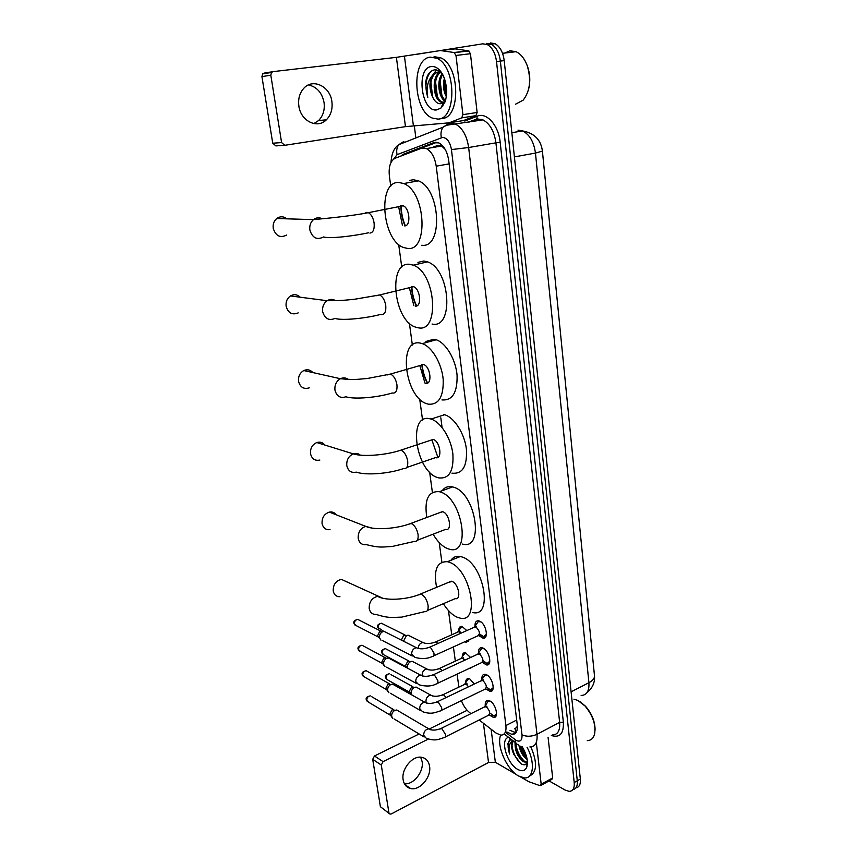 <?xml version="1.0" encoding="UTF-8"?>
<svg xmlns="http://www.w3.org/2000/svg" width="857" height="857" viewBox="0 0 857 857"><rect width="100%" height="100%" fill="white"/><g stroke="black" fill="none" stroke-linecap="round" stroke-linejoin="round"><path stroke-width="1.29" d="M468.972 639.858L466.004 642.279L464.665 641.807M458.741 630.581C458.827 627.603 459.888 626.21 461.923 626.381L466.819 630.581M462.244 656.816C462.287 653.912 463.305 652.52 465.276 652.659L470.6 657.49M465.694 682.697C465.705 679.847 466.679 678.465 468.597 678.573L469.85 678.99L474.307 684.025M474.982 626.188C474.864 622.418 476.053 620.629 478.57 620.8L479.609 621.121C486.133 623.607 489.186 639.579 482.877 638.111L479.192 635.819M478.452 653.066C478.292 649.37 479.427 647.592 481.859 647.731L483.059 648.106C489.465 650.72 492.593 666.253 486.465 664.914L482.802 662.697M481.88 679.558C481.677 675.948 482.759 674.18 485.116 674.277L486.476 674.716C492.754 677.437 495.935 692.552 490 691.353L486.348 689.199M485.255 705.686C485.019 702.14 486.048 700.394 488.329 700.448L489.829 700.94C495.999 703.768 499.235 718.487 493.471 717.416L489.85 715.327M479.159 719.966L495.914 732.96L500.681 735.135C504.709 735.167 506.455 731.974 505.919 725.558L436.213 166.194C434.799 157.334 431.521 151.464 426.379 148.593L421.323 148.304L395.131 158.256C390.396 160.827 388.478 166.772 389.389 176.114L390.76 186.162M445.212 149.418L441.655 146.022L437.145 145.647L431.682 147.693M516.257 732.221L514.832 728.6L517.424 727.079M404.986 225.83C402.265 219.371 400.883 212.622 400.872 205.573M427.3 383.133C424.215 377.262 422.372 371.006 421.783 364.375M437.884 457.37L431.853 439.812M416.341 306.003C413.406 299.854 411.788 293.362 411.489 286.527M517.392 726.125L516.557 727.422M594.351 674.384L542.342 150.478M461.409 700.64C463.38 705.74 466.047 709.66 469.422 712.413L470.986 713.624M398.676 244.427L401.762 267.127M409.389 323.196L412.356 345.039M419.694 399.03L422.565 420.08M429.636 472.111L432.389 492.4M439.213 542.577L441.88 562.149M448.457 610.57L451.757 634.78M453.407 646.917L455.335 661.133M457.102 674.127L458.87 687.11M472.089 667.1L469.304 668.396M486.637 43.375L491.19 44.136C496.149 47.017 499.213 52.663 500.37 61.093L577.286 780.781C577.682 786.062 576.225 788.986 572.904 789.586C576.225 788.986 577.682 786.062 577.286 780.781L500.37 61.093C499.213 52.663 496.149 47.017 491.19 44.136L486.637 43.375M490.472 42.936L495.025 43.696C499.995 46.567 503.059 52.202 504.205 60.611L580.339 779.045C580.735 784.305 579.268 787.24 575.947 787.84M506.787 731.974L511.983 734.417C516.032 734.406 517.789 731.225 517.274 724.861L448.693 160.43C447.311 151.625 444.044 145.786 438.88 142.926L433.728 142.648L403.379 154.217L400.733 156.124M515.882 732.756L510.001 730.325M414.917 54.602L482.78 43.814L487.322 44.575C492.293 47.467 495.357 53.123 496.524 61.575L574.211 782.527C574.619 788.194 572.947 791.14 569.209 791.354L565.224 790.111L549.08 780.909M415.859 137.923L414.285 125.593M406.229 154.035L436.813 142.305M420.658 757.192L422.115 761.541C424.022 771.675 413.545 784.958 404.44 783.791M403.144 779.795C404.043 784.648 406.561 787.562 410.696 788.536C419.919 790.861 431.585 776.935 429.561 766.222C428.65 761.112 425.983 758.134 421.548 757.277C412.442 755.403 401.076 769.2 403.144 779.795M536.418 743.447L541.196 784.305L552.679 777.888L551.876 779.345L541.046 785.408M548.062 737.245L552.679 777.888M389.207 813.507L380.39 806.694L390.042 814.107L391.403 813.882L488.533 762.494L495.357 762.269L516.225 774.428M372.699 759.313L374.477 755.992L383.068 761.637L381.279 765.001L372.699 759.313L380.39 806.694M467.161 710.303L429.336 728.953M419.127 733.978L374.477 755.992M381.279 765.001L388.928 812.779M383.068 761.637L428.393 739.055M520.842 777.106L528.673 781.648L540.071 785.698L541.196 784.305M579.878 701.562L585.502 706.222C591.941 713.752 595.133 721.733 595.079 730.164M573.933 699.205L577.8 700.394L585.01 705.975C592.819 715.391 596.022 724.743 594.608 734.042C593.44 738.327 590.987 740.523 587.249 740.63M527.066 747.293C535.293 762.248 533.686 778.852 524.42 777.92L518.549 775.992C506.723 769.607 496.203 745.451 500.67 735.135M530.858 746.94C537.51 762.666 537.05 772.371 529.476 776.056M510.858 739.088L507.826 743.705L509.604 754.021C508.255 747.347 509.337 742.869 512.84 740.609M513.386 741.037C511.436 744.208 511.586 748.675 513.846 754.428C511.083 748.193 510.847 743.662 513.129 740.834M513.846 754.428L520.724 763.566C523.873 765.515 526.069 765.162 527.312 762.516L526.734 767.208C525.041 770.968 522.042 771.696 517.746 769.404C506.766 763.716 499.674 738.916 508.608 737.352M515.882 742.955C516.053 750.711 518.849 756.795 524.28 761.187L527.441 762.227M515.089 742.344C514.703 750.336 517.457 756.785 523.327 761.702L527.291 762.58M520.07 746.072C521.335 751.15 523.627 755.221 526.948 758.284M518.913 745.429C520.274 751.825 523.016 756.56 527.141 759.645L527.205 759.688M522.042 746.554C526.83 754.567 528.394 761.455 526.734 767.208M525.309 762.623L526.787 763.491M512.09 740.03L511.736 741.305M520.478 746.211L526.873 757.909M515.839 743.78C516.803 750.796 519.663 756.624 524.398 761.262M526.166 762.623L527.023 763.116M512.015 745.697C513.097 753.26 516.193 759.334 521.292 763.919M509.829 739.752C507.623 742.912 507.558 747.668 509.604 754.021M347.149 582.042L341.386 579.353C335.773 580.842 333.052 584.731 333.234 591.019C334.101 594.854 336.34 596.751 339.94 596.729M427.418 610.484L455.217 598.625C461.634 600.35 458.645 583.735 452.089 581.442L448.457 582.396M436.588 587.334C433.396 569.894 437.027 561.356 447.461 561.71L449.539 562.353C470.772 569.327 480.713 623.639 460.016 618.101L456.867 617.094C451.982 614.758 447.483 610.291 443.369 603.682M450.868 560.339C453.171 557.018 456.342 555.732 460.38 556.493L462.469 557.114C483.851 563.917 493.578 617.886 472.732 612.519M336.212 514.8C334.498 512.475 332.205 511.575 329.324 512.1C324.182 513.943 321.771 517.778 322.082 523.616C323.175 528.073 325.821 530.087 330.041 529.637M417.284 540.274L445.554 529.39C452.41 531.49 449.614 513.643 442.748 511.715L439.266 512.797M426.786 517.467C424.183 499.47 428.382 490.89 439.384 491.714L440.102 491.929C462.384 497.692 471.65 556.022 449.529 549.23L447.708 548.673C442.319 546.445 437.445 541.624 433.096 534.19M442.212 490.686C444.804 487.172 448.275 485.919 452.614 486.915L453.342 487.13C475.785 492.721 484.805 550.687 462.544 544.066M324.803 445.04C322.714 442.405 320.036 441.569 316.779 442.544C312.205 444.676 310.127 448.425 310.534 453.792C311.894 458.956 315.001 461.045 319.854 460.059M406.754 467.461L435.517 457.606C442.758 460.123 440.327 441.109 433.16 439.437L429.764 440.562M430.31 418.88L431.017 419.073C440.648 421.858 450.975 438.152 452.871 453.867C453.867 471.104 449.132 479.095 438.645 477.874L438.206 477.745C415.538 472.132 407.096 412.238 430.31 418.88M443.872 414.542L444.579 414.724C454.274 417.445 464.601 433.588 466.422 449.207C467.344 466.337 462.523 474.317 451.95 473.15M312.848 372.57C310.32 369.742 307.309 369.078 303.807 370.545C299.832 372.881 298.086 376.502 298.557 381.419C300.261 387.353 303.828 389.496 309.259 387.846M425.543 383.261C432.571 385.232 430.621 366.453 423.551 364.514L419.93 365.564M420.155 343.057L422.319 343.614C431.992 346.86 441.751 363.432 443.187 379.33C443.712 396.716 438.763 404.997 428.339 404.161L427.364 403.893C404.911 398.312 397.348 338.29 420.155 343.057M425.865 341.482L434.049 339.222L436.224 339.768C445.961 342.95 455.72 359.372 457.07 375.162C457.509 392.442 452.475 400.69 441.966 399.919M424.986 383.1L419.855 365.66M427.6 383.004C424.494 377.155 422.662 370.931 422.105 364.332M300.239 297.208C297.272 294.39 294.005 293.962 290.448 295.944C287.063 298.386 285.627 301.857 286.142 306.345C288.22 313.105 292.248 315.29 298.204 312.891M415.195 306.067C422.019 307.459 420.498 288.873 413.567 286.688L409.775 287.62M409.603 264.299L413.245 265.167C435.934 272.644 440.112 333.137 418.109 327.77L415.677 327.16C393.684 320.829 387.45 261.471 409.603 264.299M417.916 262.381L423.851 261.01L427.514 261.867C450.353 269.194 454.231 329.27 432.067 324.042M413.845 305.638L409.453 288.016M416.652 305.906C413.706 299.768 412.099 293.287 411.81 286.463M286.891 218.835C283.528 216.221 280.143 216.125 276.725 218.535C273.886 221.02 272.73 224.32 273.254 228.423C275.761 236.029 280.207 238.257 286.592 235.086M404.45 225.852C411.071 226.655 409.935 208.197 403.165 205.787L401.719 205.466L399.255 206.558M398.634 182.434L403.743 183.548C425.908 191.797 428.811 251.915 407.471 248.412L403.604 247.512C382.136 240.474 377.123 181.566 398.634 182.434M409.914 180.345L413.245 179.734L418.398 180.827C440.691 188.947 443.283 248.637 421.794 245.241M402.383 225.166L398.73 207.212M405.329 225.766C402.565 219.317 401.194 212.557 401.215 205.498M489.754 712.981L493.975 715.991L496.557 713.806M445.254 736.988L488.136 715.466C490.643 713.613 490 710.699 486.208 706.746L484.109 707.121M392.817 718.477L391.67 716.356C391.51 713.71 392.581 711.706 394.873 710.357L396.705 709.982L398.794 711.203M391.949 717.341L389.817 714.095L392.131 709.778L393.459 709.521L371.842 696.762M490.547 701.38L488.179 701.251L486.819 703.308M486.787 706.082L487.033 707.336M486.39 686.982L490.515 689.939L493.225 687.689M441.451 710.335L484.676 689.339C487.29 687.453 486.669 684.518 482.823 680.522L480.734 680.94M388.928 692.756L387.653 690.506C387.493 687.871 388.553 685.879 390.835 684.529L392.57 684.143L394.841 685.418M387.942 691.513L385.811 688.342L388.103 684.036L390.846 684.486M487.376 675.262L484.912 675.08L483.466 677.212M483.402 679.858L483.605 681.058M482.973 660.608L487.012 663.511L489.85 661.197M484.162 648.77L481.613 648.524L480.081 650.731M437.595 683.286L481.173 662.825C483.884 660.918 483.284 657.951 479.374 653.923L477.317 654.373M384.986 666.682L383.582 664.304C383.411 661.765 384.397 659.794 386.561 658.412L388.36 657.94L390.824 659.258M383.882 665.332L381.751 662.225L383.893 657.994L386.678 658.251M479.974 653.259L480.145 654.427M479.492 633.848L483.455 636.697L486.422 634.33M480.895 621.903L478.27 621.593L476.642 623.864M433.685 655.851L477.617 635.937C480.434 634.009 479.856 631.009 475.892 626.949L473.846 627.431M381.001 640.243L379.458 637.737C379.265 635.283 380.187 633.355 382.233 631.941L384.075 631.373L386.753 632.723M379.758 638.776L377.626 635.744L379.619 631.588L382.436 631.652M476.492 626.274L476.642 627.41M468.554 686.778L466.197 684.197L464.215 684.561M411.971 695.038L411.285 693.356C411.146 690.721 412.196 688.749 414.456 687.421L416.095 687.068L418.227 688.246M411.606 694.416L409.378 691.203L411.66 686.939L412.849 686.693L390.942 674.609M469.025 678.658L466.979 680.822M466.894 683.404L467.172 684.925M471.114 667.549L471.918 667.174M464.74 660.201L462.716 658.23L460.755 658.626M407.589 668.203L407.45 667.571C407.289 665 408.296 663.039 410.482 661.7L412.131 661.293L414.434 662.504M407.214 667.999L405.543 665.514L407.728 661.293L410.46 661.711M465.705 652.745L463.551 654.962M463.423 657.426L463.669 658.904M468.79 640.468L466.69 641.411L468.64 640.8M460.809 633.269L458.624 631.716L457.252 632.327M403.529 641.207L406.4 635.648L408.093 635.155L410.589 636.397M401.965 640.415L401.654 639.461L403.701 635.305L406.336 635.423M462.33 626.467L460.07 628.738M459.92 631.084L460.113 632.53M308.466 84.929C316.854 86.825 322.05 92.695 324.053 102.54C324.942 109.91 323.11 115.909 318.568 120.558L313.844 123.59M298.868 106.086C300.743 121.116 317.401 129.161 326.356 119.809C330.931 115.127 332.773 109.064 331.895 101.619C330.224 86.45 312.912 77.933 303.828 88.26C299.596 92.995 297.947 98.941 298.868 106.086M455.988 55.448L454.092 52.513L440.423 50.552L455.131 48.892L468.565 50.82L470.45 53.723L455.988 55.448L462.909 114.656L477.124 112.481L475.946 115.663L463.519 120.558L449.272 122.808M470.45 53.723L477.124 112.481M284.363 145.326L275.879 145.904L272.74 143.215L281.599 142.583L284.76 145.304L405.457 126.643L449.122 122.83L461.752 117.859L462.909 114.656M440.423 50.552L396.405 57.344L273.008 71.634L271.498 72.449L270.812 75.18L261.931 76.627L272.74 143.215M261.931 76.627L262.628 73.916L264.117 73.113L272.783 71.677M270.812 75.18L281.599 142.583M510.976 51.87L514.114 51.923M525.673 62.047L527.398 65.989C530.097 73.82 530.494 81.586 528.587 89.278M504.773 53.048L509.969 50.777L516.043 51.688C520.81 53.959 524.516 58.587 527.173 65.55C531.404 79.647 530.065 91.174 523.188 100.14L515.55 104.2M430.225 57.13L436.834 58.265C456.492 66.321 456.888 119.519 437.841 119.08L432.303 118.062C413.192 111.078 410.942 58.887 430.225 57.13M434.081 56.68L440.702 57.805C460.391 65.828 460.712 118.93 441.623 118.502M442.426 74.013C439.984 71.067 437.391 69.674 434.638 69.846C429.582 70.788 426.529 75.341 425.49 83.504L427.804 97.387C426.036 88.41 427.557 81.104 432.367 75.491C429.036 82.079 429.153 89.31 432.721 97.205C434.81 101.512 437.349 103.697 440.316 103.751L443.38 102.572L445.811 99.412M436.706 109.91C421.301 112.428 415.634 67.96 431.382 66.535C436.074 66.15 440.112 69.321 443.487 76.048C448.479 89.599 447.633 100.269 440.959 108.046L436.706 109.91M440.519 72.513C432.485 77.559 434.445 98.662 442.041 101.951L444.301 102.519M439.887 72.309C431.339 76.627 433.01 98.737 440.862 102.112L443.23 102.69M443.326 102.69L444.858 102.315M442.737 74.559C437.906 81.404 439.823 96.338 445.511 100.462M442.266 73.745C436.277 80.515 438.655 97.912 445.244 101.265M445.062 80.108C444.172 85.421 444.687 90.328 446.615 94.816M444.397 78.191C442.726 84.982 443.38 91.174 446.358 96.755M440.498 72.02L438.591 71.967M441.505 72.952L437.402 72.127L432.367 75.491M438.056 72.074C430.889 73.306 428.296 88.56 432.721 97.205M439.105 71.013L436.149 76.498M441.73 106.3L442.758 106.118M444.869 81.222L446.443 94.431M440.23 81.544L441.88 95.331M439.448 71.227L438.923 71.934M438.816 72.106L437.573 74.302M435.57 81.886L437.295 96.23M436.556 69.974L432.871 74.848M430.889 82.229L432.678 97.12M441.762 106.225L442.726 106.172M430.889 71.367C425.608 78.148 424.579 86.825 427.804 97.387M443.744 147.136L443.797 147.79M442.083 427.514L440.819 417.83M516.696 720.03L505.919 725.558M449.111 163.88L436.213 166.194M511.843 132.706L522.534 130.917C534.382 133.114 541.003 139.841 542.406 151.111L535.454 153.071C533.879 141.844 529.572 134.453 522.534 130.917L518.003 130.125M440.648 145.54L440.08 146.279M581.142 695.466C586.788 695.231 589.38 690.978 588.909 682.697C592.969 680.522 594.822 678.091 594.447 675.412L542.417 151.218M571.094 691.835L588.909 682.697L535.454 153.071L514.414 156.906M504.205 60.611L496.524 61.575M580.339 779.045L574.211 782.527M505.769 732.51L516.332 740.491C520.37 742.183 522.256 740.309 521.999 734.856L451.435 149.579C450.054 141.951 447.108 137.891 442.587 137.409L397.059 154.667L393.695 159.048M451.435 149.579L468.65 147.522L495.914 142.83C494.243 131.303 489.925 123.654 482.962 119.884L446.668 125.218L443.069 127.168L448.318 123.837L450.814 123.258L455.635 124.201C462.544 128.047 466.883 135.824 468.65 147.522L536.996 734.31C537.628 742.655 535.25 746.865 529.872 746.929M464.805 121.062L477.242 116.177C486.615 111.935 498.635 125.401 500.177 142.326L563.36 722.215L559.642 722.365L536.996 734.31C531.661 736.666 526.669 736.849 521.999 734.856M400.358 144.062L403.829 141.501L398.73 144.704L443.069 127.168C441.087 130.082 440.509 133.585 441.344 137.677M563.36 722.215C563.82 733.667 559.814 738.091 551.34 735.488M552.304 734.985C557.757 734.835 560.199 730.625 559.642 722.365L495.914 142.83L500.177 142.326M477.242 116.177L476.792 118.812L482.962 119.884L476.781 119.187M475.56 119.562L469.133 122.069M467.933 122.262L476.321 119.262M391.006 162.434C391.553 153.649 394.134 147.747 398.73 144.704C396.802 147.479 396.245 150.8 397.059 154.667M515.143 739.709C515.196 742.376 516.193 744.058 518.142 744.744M514.457 733.967L513.804 733.463M512.968 733.903L513.504 734.31M481.109 119.241L480.895 120.216M407.182 153.574L403.379 154.217M436.138 142.251L433.728 142.648M483.412 723.265L488.533 762.494M491.104 729.232L495.357 762.269M451.339 581.207L420.616 593.965C407.418 599.879 385.104 601.057 377.605 596.311C371.852 597.918 369.046 602 369.196 608.556C370.063 612.53 372.334 614.49 376.019 614.415C389.485 618.583 392.292 617.319 401.729 617.126L424.644 611.662C427.343 611.919 428.479 609.788 428.061 605.288C426.979 599.9 424.74 596.215 421.355 594.222L417.873 595.047M341.386 579.353L382.865 598.272M442.416 511.618L410.942 523.391C396.898 528.919 374.241 530.429 365.682 526.348C360.411 528.308 357.915 532.336 358.205 538.421C359.287 543.059 361.986 545.127 366.314 544.634C380.594 548.255 382.747 546.798 392.045 546.509L414.252 541.442C417.23 541.795 418.505 539.482 418.066 534.5C416.952 528.94 414.692 525.277 411.285 523.498L407.943 524.441M329.324 512.1L365.682 526.348L371.852 528.051M433.16 439.437L400.915 450.139C385.95 455.249 362.897 456.995 353.266 453.867C348.563 456.128 346.41 460.048 346.796 465.662C348.167 471.05 351.327 473.203 356.298 472.132C365.746 475.496 388.703 473.814 403.476 468.586C406.732 469.068 408.146 466.54 407.696 461.034C406.582 455.367 404.322 451.735 400.915 450.139L397.68 451.136M316.779 442.544L353.266 453.867C355.923 452.989 358.269 453.417 360.326 455.142M392.699 393.084C395.998 393.288 397.402 390.492 396.93 384.729C395.88 379.223 393.738 375.666 390.492 374.059L387.053 374.97M392.281 392.967C377.691 397.53 354.327 399.598 345.896 396.78C340.304 398.537 336.662 396.309 334.958 390.117C334.498 384.975 336.319 381.183 340.411 378.719C343.218 377.423 345.821 377.648 348.242 379.383M381.526 314.648C384.836 314.519 386.239 311.445 385.736 305.413C384.75 300.068 382.725 296.586 379.651 294.958L376.041 295.761M380.658 314.412C366.228 318.279 342.436 320.818 334.991 318.429C328.863 320.957 324.749 318.686 322.65 311.616C322.157 306.924 323.657 303.282 327.138 300.711C329.988 298.997 332.795 298.975 335.558 300.636M369.903 233.083C373.234 232.611 374.627 229.226 374.091 222.906C373.17 217.732 371.263 214.314 368.36 212.675L366.946 212.332L364.632 213.339M368.596 232.761C354.262 235.911 330.106 238.953 323.528 236.96C316.951 240.292 312.398 237.967 309.859 229.997C309.356 225.691 310.555 222.231 313.491 219.617C316.265 217.528 319.179 217.228 322.232 218.739M390.224 715.156L368.639 702.237L366.775 700.33C366.828 697.673 368.017 696.195 370.353 695.884C367 696.473 365.628 697.759 366.271 699.719L366.775 700.33M366.25 699.569L367.385 701.626M430.675 729.789L428.8 728.857C425.597 729.318 423.861 731.449 423.604 735.231L426.261 738.263C435.817 741.466 438.366 739.291 444.012 737.609C445.265 737.652 445.747 736.591 445.447 734.428L441.976 728.696L439.984 728.964M386.218 689.435L364.728 677.148L362.725 675.166C362.747 672.574 363.904 671.095 366.207 670.731L367.824 671.631M362.19 674.438L362.725 675.166M426.765 703.136L424.74 702.204C421.58 702.74 419.898 704.861 419.673 708.568L422.533 711.696C431.285 714.599 434.595 712.703 440.155 710.967C441.473 711.021 441.976 709.928 441.666 707.668L438.184 701.958L436.202 702.258M382.168 663.35L360.765 651.706L358.612 649.67C358.601 647.121 359.736 645.642 361.997 645.225L363.754 646.167M358.087 648.974L358.612 649.67M422.79 676.077L420.616 675.155C417.509 675.766 415.87 677.887 415.688 681.519L418.762 684.732C425.908 686.671 431.735 686.393 436.245 683.929C437.616 684.004 438.141 682.868 437.831 680.522L434.328 674.823L432.378 675.166M378.055 636.901L356.758 625.91L354.444 623.821C354.412 621.336 355.505 619.857 357.712 619.375L359.619 620.35M353.92 623.157L354.444 623.821M418.752 648.62L416.416 647.721C413.385 648.406 411.788 650.517 411.649 654.062L414.949 657.373C421.537 659.172 427.311 658.872 432.271 656.494C433.696 656.591 434.253 655.423 433.931 652.98L430.418 647.303L428.489 647.667M409.817 692.327L387.942 680.094L386.014 678.144C386.046 675.584 387.182 674.127 389.421 673.773C386.132 674.48 384.814 675.734 385.479 677.544L386.014 678.144M385.457 677.405L386.646 679.505M446.133 697.544L443.776 694.898L441.88 695.188M426.293 702.708L425.918 701.294C426.133 697.694 427.761 695.659 430.803 695.156L432.689 696.023M405.982 666.671L384.182 655.048L382.115 653.045C382.126 650.538 383.229 649.081 385.436 648.663L387.085 649.531M381.569 652.327L382.115 653.045M442.116 670.699L440.102 668.674L438.216 668.985M422.169 675.573L422.115 675.134C422.297 671.609 423.883 669.574 426.872 669.006L428.896 669.863M383.807 631.395L378.173 627.603C378.151 625.149 379.233 623.692 381.386 623.232L383.165 624.121M377.616 626.917L378.173 627.603M437.97 643.478L435.817 641.882L434.51 642.418M418.237 648.192C418.58 644.935 420.134 643.029 422.876 642.493L425.051 643.328M396.405 57.344L405.457 126.643M404.45 56.273L413.385 125.668M455.131 48.892L440.744 50.552M454.092 52.513L468.565 50.82M449.422 122.755L463.519 120.558M475.946 115.663L461.752 117.859M441.655 146.011L426.379 148.593M493.471 717.416L495.924 716.184M490 691.353L492.561 690.099M486.465 664.914L489.143 663.65M482.877 638.111L485.673 636.837M469.604 668.46L471.939 667.357M466.004 642.279L468.425 641.175M594.512 676.162C594.951 682.622 592.466 688.085 587.056 692.563M495.025 43.696L487.322 44.575M515.196 732.735L511.983 734.417M504.184 733.935L515.935 742.998M405.029 784.755L410.696 788.536M525.941 762.741L526.905 762.216M447.461 561.71L460.38 556.493M439.384 491.714L452.614 486.915M431.017 419.073L444.579 414.724M423.551 364.514L390.492 374.059L367.396 378.483C357.69 379.18 355.837 380.176 340.411 378.719L303.807 370.545M422.319 343.614L436.224 339.768M413.567 286.688L379.651 294.958L354.787 299.222C344.621 300.229 341.943 300.689 327.138 300.711L290.448 295.944M413.245 265.167L427.514 261.867M403.165 205.787L368.36 212.675C350.545 216.178 325.51 218.471 313.491 219.617L276.725 218.535M403.743 183.548L418.398 180.827M493.975 715.991L496.439 714.749M396.705 709.982L428.8 728.857C431.864 730.667 435.999 730.507 441.194 728.396L485.405 706.479M392.249 709.735L395.034 710.282M489.015 715.274L492.486 715.488M484.655 706.596L488.179 701.251M424.194 737.02L394.263 719.055M363.357 676.516L362.211 674.588C361.568 672.713 362.897 671.427 366.207 670.731L389.357 683.757M490.515 689.939L493.096 688.674M392.57 684.143L424.74 702.204C427.932 703.961 432.185 703.801 437.477 701.69L482.095 680.287M485.598 689.135L489.004 689.392M481.313 680.394L484.912 675.08M420.273 710.399L390.449 693.302M388.103 684.036L390.835 684.529M359.287 651.074L358.097 649.103C357.444 647.324 358.74 646.028 361.997 645.225L385.189 657.651M487.012 663.511L489.701 662.236M388.36 657.94L420.616 675.155C423.947 676.88 428.307 676.687 433.696 674.598L478.731 653.72M482.137 662.643L485.469 662.922M477.938 653.805L481.613 648.524M416.309 683.393L386.593 667.185M383.893 657.994L386.561 658.412M355.152 625.278L353.93 623.285C353.288 621.561 354.541 620.264 357.712 619.375L380.958 631.17M483.455 636.697L486.251 635.433M384.075 631.373L416.416 647.721C419.887 649.381 424.376 649.178 429.871 647.099L475.324 626.767M478.624 635.755L481.88 636.087M474.51 626.842L478.27 621.593M412.281 655.991L382.693 640.682M379.619 631.588L382.233 631.941M465.48 683.961L443.08 694.652C438.002 696.655 433.91 696.827 430.803 695.156L416.095 687.068M411.692 686.928L414.499 687.4M464.762 684.057L468.34 678.84M382.79 654.459L381.579 652.466C380.926 650.72 382.211 649.456 385.436 648.663L408.918 660.993M462.073 658.015L439.47 668.449C434.306 670.453 430.107 670.635 426.872 669.006L412.131 661.293M461.345 658.101L464.987 652.927M407.728 661.293L410.482 661.7M378.88 629.07L377.637 627.045C376.973 625.406 378.216 624.132 381.386 623.232L404.922 634.951M458.624 631.716L435.817 641.882C430.557 643.864 426.24 644.068 422.876 642.493L408.093 635.155M457.874 631.791L461.602 626.638M403.701 635.305L406.4 635.648M318.568 120.558L326.356 119.809M271.498 72.449L262.628 73.916M454.467 52.641L468.94 50.949M502.534 53.316L516.043 51.688M436.834 58.265L440.702 57.805M440.862 102.112L442.041 101.951M443.38 102.572L440.959 108.046"/></g></svg>
